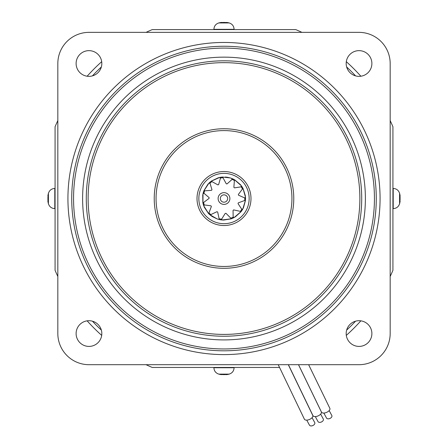 <?xml version="1.0" encoding="UTF-8"?>
<svg xmlns="http://www.w3.org/2000/svg" width="448" height="448" viewBox="0 0 448 448"><rect width="100%" height="100%" fill="white"/><g stroke="black" fill="none" stroke-linecap="round" stroke-linejoin="round"><path stroke-width="0.67" d="M55.076 208.628L54.796 208.628C51.559 208.432 49.426 206.797 48.406 203.717L48.406 193.346A20.199 20.199 0 0 0 47.886 196.022M47.919 196.062L47.919 195.765A20.182 16.649 -169.3 0 1 48.367 193.771A18.766 8.512 40.9 0 0 48.328 194.471A18.766 8.512 40.9 0 0 48.367 195.216A20.182 16.649 -10.7 0 0 47.919 197.26L47.919 198.778A20.182 11.217 -172.8 0 0 48.367 200.178A18.766 12.639 127.9 0 0 48.367 202.322A20.182 11.217 -7.2 0 1 47.919 201.001L47.919 201.298M48.216 199.791L47.919 199.802A20.182 16.649 -169.3 0 0 48.098 200.788M47.919 199.802L47.919 198.279M390.174 120.59A183.54 183.54 0 0 1 392.924 126.756L392.924 270.306A183.54 183.54 0 0 1 390.174 276.466M360.853 320.835A183.54 183.54 0 0 1 346.304 335.384M279.474 367.455L152.225 367.455A183.54 183.54 0 0 1 146.059 364.7M101.696 335.384A183.54 183.54 0 0 1 87.147 320.835M57.826 276.466A183.54 183.54 0 0 1 55.076 270.306L55.076 126.756A183.54 183.54 0 0 1 57.826 120.59M87.147 76.222A183.54 183.54 0 0 1 101.696 61.678M146.059 32.357A183.54 183.54 0 0 1 152.225 29.602L295.775 29.602A183.54 183.54 0 0 1 301.941 32.357M346.304 61.678A183.54 183.54 0 0 1 360.853 76.222M355.566 321.182A179.872 179.872 0 0 1 346.651 330.098M101.349 330.098A179.872 179.872 0 0 1 92.434 321.182M92.434 75.88A179.872 179.872 0 0 1 101.349 66.965M346.651 66.965A179.872 179.872 0 0 1 355.566 75.88M323.831 413.056L326.547 418.09A2.94 1.842 -24.3 0 0 329.801 418.522A2.94 1.842 -24.3 0 0 331.811 415.486L329.162 410.598M308.638 364.7L329.823 408.285A4.592 2.358 156.2 0 1 329.902 408.464A4.592 2.358 156.2 0 1 326.598 412.384A4.592 2.358 156.2 0 1 321.502 412.149L298.536 364.7M315.314 416.59L318.03 421.618A2.94 1.842 -24.3 0 0 321.283 422.05A2.94 1.842 -24.3 0 0 323.288 419.014L320.645 414.126M298.497 364.7L321.306 411.813A4.592 2.358 156.2 0 1 321.384 411.992A4.592 2.358 156.2 0 1 318.08 415.912A4.592 2.358 156.2 0 1 312.984 415.677L288.406 364.7M306.746 420.134L309.462 425.169A2.94 1.842 -24.3 0 0 312.715 425.6A2.94 1.842 -24.3 0 0 314.72 422.559L312.077 417.676M288.305 364.7L312.738 415.363A4.592 2.358 156.2 0 1 312.816 415.542A4.592 2.358 156.2 0 1 309.512 419.457A4.592 2.358 156.2 0 1 304.416 419.227L278.225 364.7M225.854 192.954A5.874 5.874 0 0 0 218.422 196.678A5.874 5.874 0 0 0 222.146 204.103A5.874 5.874 0 0 0 229.578 200.385A5.874 5.874 0 0 0 225.854 192.954M225.159 195.042A3.674 3.674 0 0 0 220.517 197.372A3.674 3.674 0 0 0 222.841 202.014A3.674 3.674 0 0 0 227.483 199.69A3.674 3.674 0 0 0 225.159 195.042M230.339 177.957L222.606 177.044L226.262 183.786A14.918 14.918 0 0 1 227.018 183.921L232.126 179.39L233.162 179.049L230.793 178.102L233.218 179.077M240.492 184.694L234.763 179.883M240.458 184.649L242.273 187.146M241.343 185.774L234.438 179.704L233.878 187.348A14.918 14.918 0 0 1 234.438 187.874L241.186 186.822L242.239 187.096L241.343 185.774L241.069 186.81M245.358 195.81L243.135 188.664M245.347 195.754L245.526 198.834M245.487 197.176L242.962 188.334L238.353 194.466A14.918 14.918 0 0 1 238.543 195.21L244.787 197.971L245.526 198.772L245.487 197.176L244.692 197.898M243.438 207.788L245.431 200.575M243.46 207.732L241.942 210.426M242.805 209.009L245.465 200.206L238.274 202.871A14.918 14.918 0 0 1 238.034 203.599L241.791 209.294L241.976 210.375L242.805 209.009L241.746 209.188M235.346 216.826L240.923 211.837M235.396 216.793L232.663 218.238M232.725 218.21L234.158 217.515L241.153 211.54L233.66 209.899A14.918 14.918 0 0 1 233.061 210.381L233.145 217.207L232.719 218.215A21.526 21.526 0 0 1 231.392 218.747L225.982 213.315A14.918 14.918 0 0 1 225.221 213.399L221.598 219.184L220.696 219.806L222.281 219.99L231.392 218.747A21.526 21.526 0 0 0 232.719 218.215M223.653 220.058L231.045 218.876M223.714 220.058L221.396 219.901M212.111 216.479L217.207 218.96L219.29 219.537L217.672 212.038A14.918 14.918 0 0 1 216.989 211.697L210.812 214.603L209.72 214.642L217.207 218.96M212.117 216.485L209.675 214.598M204.277 207.161L208.421 213.388M204.299 207.211L203.258 204.305M203.767 205.878L208.678 213.657L211.372 206.472A14.918 14.918 0 0 1 210.98 205.817L204.215 204.921L203.274 204.361L203.767 205.878L204.322 204.966M202.742 195.126L202.86 202.608M202.731 195.182L203.431 192.175M203.414 192.237L203.006 193.777L202.933 202.972L209.082 198.386A14.918 14.918 0 0 1 209.11 197.618L203.896 193.211L203.414 192.231A21.526 21.526 0 0 1 203.879 190.876L211.529 190.344A14.918 14.918 0 0 1 211.966 189.711L209.966 183.187L210.084 182.101L208.908 183.176L203.879 190.876A21.526 21.526 0 0 0 203.414 192.231M207.956 184.173L204.014 190.529M207.922 184.212L210.134 182.062M218.266 177.778L211.512 180.992M218.21 177.794L220.478 177.29M219.604 177.453L211.21 181.21L217.935 184.901A14.918 14.918 0 0 1 218.641 184.604L220.489 178.035L221.178 177.184L219.604 177.453L220.433 178.136M230.513 178.007L227.41 177.274M226.918 177.201L225.305 177.038M241.153 211.54A21.526 21.526 0 0 0 241.976 210.375A21.526 21.526 0 0 1 241.153 211.54M219.29 219.537A21.526 21.526 0 0 0 220.696 219.806A21.526 21.526 0 0 1 219.29 219.537M208.678 213.657A21.526 21.526 0 0 0 209.72 214.642A21.526 21.526 0 0 1 208.678 213.657M202.933 202.972A21.526 21.526 0 0 0 203.274 204.361A21.526 21.526 0 0 1 202.933 202.972M211.21 181.21A21.526 21.526 0 0 0 210.084 182.101A21.526 21.526 0 0 1 211.21 181.21M222.606 177.044A21.526 21.526 0 0 0 221.178 177.184A21.526 21.526 0 0 1 222.606 177.044M234.438 179.704A21.526 21.526 0 0 0 233.162 179.049A21.526 21.526 0 0 1 234.438 179.704M242.962 188.334A21.526 21.526 0 0 0 242.239 187.096A21.526 21.526 0 0 1 242.962 188.334M245.465 200.206A21.526 21.526 0 0 0 245.526 198.772A21.526 21.526 0 0 1 245.465 200.206M231.694 178.422L232.025 179.446M208.908 183.176L209.972 183.305M203.006 193.777L203.969 193.306M210.952 215.656L210.924 214.581M222.281 219.99L221.676 219.1M234.158 217.515L233.167 217.09M351.21 145.779A137.71 137.71 0 0 0 171.248 71.322A137.71 137.71 0 0 0 96.79 251.278A137.71 137.71 0 0 0 276.752 325.735A137.71 137.71 0 0 0 351.21 145.779A137.71 137.71 0 0 1 276.752 325.735A137.71 137.71 0 0 1 96.79 251.278M159.55 225.254A69.776 69.776 0 0 1 197.271 134.075A69.776 69.776 0 0 1 288.45 171.802A69.776 69.776 0 0 1 250.729 262.982A69.776 69.776 0 0 1 159.55 225.254A69.776 69.776 0 0 0 250.729 262.982A69.776 69.776 0 0 0 288.45 171.802M247.234 188.894A25.155 25.155 0 0 0 214.362 175.291A25.155 25.155 0 0 0 200.766 208.163A25.155 25.155 0 0 0 233.638 221.766A25.155 25.155 0 0 0 247.234 188.894A25.155 25.155 0 0 1 233.638 221.766A25.155 25.155 0 0 1 200.766 208.163M83.339 256.855A152.27 152.27 0 0 1 165.67 57.87A152.27 152.27 0 0 1 364.661 140.202A152.27 152.27 0 0 1 282.33 339.186A152.27 152.27 0 0 1 83.339 256.855A152.27 152.27 0 0 0 282.33 339.186A152.27 152.27 0 0 0 364.661 140.202M79.834 258.311A156.072 156.072 0 0 1 164.214 54.359A156.072 156.072 0 0 1 368.166 138.746A156.072 156.072 0 0 1 283.786 342.698A156.072 156.072 0 0 1 79.834 258.311M234.097 367.455L234.097 367.735C233.901 370.972 232.266 373.1 229.186 374.125L218.814 374.125A20.199 20.199 0 0 0 221.491 374.646M221.53 374.606L221.234 374.606A20.182 16.649 100.7 0 1 219.24 374.164A18.766 8.512 -49.1 0 0 219.94 374.198A18.766 8.512 -49.1 0 0 220.685 374.164A20.182 16.649 -100.7 0 0 222.729 374.606L224.252 374.606A20.182 11.217 97.2 0 0 225.646 374.164A18.766 12.639 37.9 0 0 227.791 374.164A20.182 11.217 -97.2 0 1 226.47 374.606L226.766 374.606M225.26 374.315L225.271 374.606A20.182 16.649 100.7 0 0 226.257 374.433M225.271 374.606L223.748 374.606M392.924 188.429L393.204 188.429C396.441 188.625 398.574 190.266 399.594 193.346L399.594 203.717A20.199 20.199 0 0 0 400.114 201.04M400.081 201.001L400.081 201.298A20.182 16.649 10.7 0 1 399.633 203.286A18.766 8.512 -139.1 0 0 399.672 202.586A18.766 8.512 -139.1 0 0 399.633 201.846A20.182 16.649 169.3 0 0 400.081 199.802L400.081 198.279A20.182 11.217 7.2 0 0 399.633 196.885A18.766 12.639 -52.1 0 0 399.633 194.74A20.182 11.217 172.8 0 1 400.081 196.062L400.081 195.765M399.784 197.266L400.081 197.26A20.182 16.649 10.7 0 0 399.902 196.274M400.081 197.26L400.081 198.778M380.072 198.531A156.072 156.072 0 0 0 224 42.459A156.072 156.072 0 0 0 67.928 198.531A156.072 156.072 0 0 0 224 354.603A156.072 156.072 0 0 0 380.072 198.531M346.175 333.558A12.852 12.852 0 0 1 359.027 320.706A12.852 12.852 0 0 1 371.885 333.558A12.852 12.852 0 0 1 359.027 346.41A12.852 12.852 0 0 1 346.175 333.558M76.115 333.558A12.852 12.852 0 0 1 88.973 320.706A12.852 12.852 0 0 1 101.825 333.558A12.852 12.852 0 0 1 88.973 346.41A12.852 12.852 0 0 1 76.115 333.558M76.115 63.498A12.852 12.852 0 0 1 88.973 50.646A12.852 12.852 0 0 1 101.825 63.498A12.852 12.852 0 0 1 88.973 76.356A12.852 12.852 0 0 1 76.115 63.498M346.175 63.498A12.852 12.852 0 0 1 359.027 50.646A12.852 12.852 0 0 1 371.885 63.498A12.852 12.852 0 0 1 359.027 76.356A12.852 12.852 0 0 1 346.175 63.498M390.174 63.571A31.214 31.214 0 0 0 358.96 32.357L89.04 32.357A31.214 31.214 0 0 0 57.826 63.571L57.826 333.486A31.214 31.214 0 0 0 89.04 364.7L358.96 364.7A31.214 31.214 0 0 0 390.174 333.486L390.174 63.571M213.903 29.602L213.903 29.327C214.099 26.085 215.734 23.957 218.814 22.938L229.186 22.938A20.199 20.199 0 0 0 226.509 22.417M226.47 22.45L226.766 22.45A20.182 16.649 -79.3 0 1 228.76 22.898A18.766 8.512 130.9 0 0 228.06 22.859A18.766 8.512 130.9 0 0 227.315 22.898A20.182 16.649 79.3 0 0 225.271 22.45L223.748 22.45A20.182 11.217 -82.8 0 0 222.354 22.898A18.766 12.639 -142.1 0 0 220.209 22.898A20.182 11.217 82.8 0 1 221.53 22.45L221.234 22.45M222.74 22.742L222.729 22.45A20.182 16.649 -79.3 0 0 221.743 22.63M222.729 22.45L224.252 22.45M54.796 208.628L54.796 188.429C51.559 188.625 49.426 190.266 48.406 193.346M47.919 195.765L48.205 195.804M48.334 200.939L47.919 201.001M240.313 211.422A20.793 20.793 0 0 0 241.791 209.294M230.754 218.198A20.793 20.793 0 0 0 233.145 217.207M244.698 200.558A20.793 20.793 0 0 0 244.787 197.971M242.508 189.045A20.793 20.793 0 0 0 241.186 186.822M234.438 180.544A20.793 20.793 0 0 0 232.126 179.39M223.059 177.755A20.793 20.793 0 0 0 220.489 178.035M211.977 181.563A20.793 20.793 0 0 0 209.966 183.187M204.714 190.753A20.793 20.793 0 0 0 203.896 193.211M203.571 202.418A20.793 20.793 0 0 0 204.215 204.921M208.914 212.845A20.793 20.793 0 0 0 210.812 214.603M219.05 218.725A20.793 20.793 0 0 0 221.598 219.184M93.402 252.689A141.383 141.383 0 0 1 169.842 67.928A141.383 141.383 0 0 1 354.598 144.374A141.383 141.383 0 0 1 278.158 329.129A141.383 141.383 0 0 1 93.402 252.689M286.754 172.508A67.939 67.939 0 0 0 197.977 135.772A67.939 67.939 0 0 0 161.246 224.554A67.939 67.939 0 0 0 250.023 261.285A67.939 67.939 0 0 0 286.754 172.508M199.069 208.869A26.992 26.992 0 0 1 213.662 173.594A26.992 26.992 0 0 1 248.931 188.188A26.992 26.992 0 0 1 234.338 223.462A26.992 26.992 0 0 1 199.069 208.869M98.487 250.578A135.873 135.873 0 0 0 276.046 324.044A135.873 135.873 0 0 0 349.513 146.485A135.873 135.873 0 0 0 171.954 73.018A135.873 135.873 0 0 0 98.487 250.578M362.964 140.907A150.438 150.438 0 0 0 166.376 59.567A150.438 150.438 0 0 0 85.036 256.155A150.438 150.438 0 0 0 281.624 337.49A150.438 150.438 0 0 0 362.964 140.907M234.097 367.735L213.903 367.735C214.099 370.972 215.734 373.1 218.814 374.125M221.234 374.606L221.273 374.321M226.408 374.198L226.47 374.606M393.204 188.429L393.204 208.628C396.441 208.432 398.574 206.797 399.594 203.717M400.081 201.298L399.795 201.253M399.666 196.118L400.081 196.062M213.903 29.327L234.097 29.327C233.901 26.085 232.266 23.957 229.186 22.938M226.766 22.45L226.727 22.736M221.592 22.865L221.53 22.45M47.886 201.04A20.199 20.199 0 0 0 48.406 203.717M55.076 188.429L54.796 188.429M47.869 200.822L48.339 200.749M226.509 374.646A20.199 20.199 0 0 0 229.186 374.125M213.903 367.455L213.903 367.735M226.29 374.657L226.223 374.192M400.114 196.022A20.199 20.199 0 0 0 399.594 193.346M392.924 208.628L393.204 208.628M400.131 196.241L399.661 196.308M221.491 22.417A20.199 20.199 0 0 0 218.814 22.938M221.71 22.4L221.777 22.87"/></g></svg>
